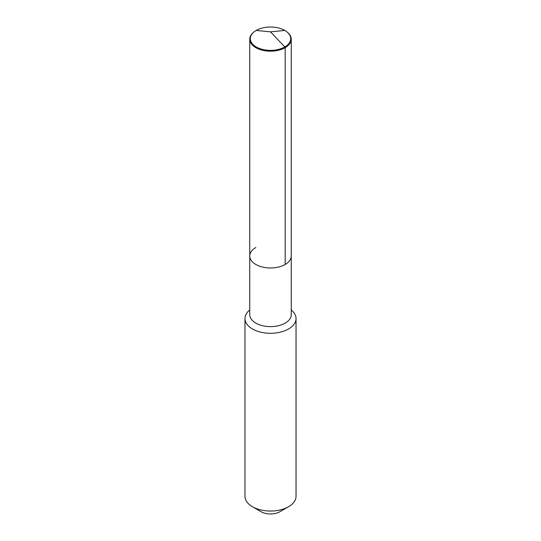 <?xml version="1.0" encoding="UTF-8"?>
<svg xmlns="http://www.w3.org/2000/svg" width="541" height="541" viewBox="0 0 541 541"><rect width="100%" height="100%" fill="white"/><g stroke="black" fill="none" stroke-linecap="round" stroke-linejoin="round"><path stroke-width="0.81" d="M286.771 31.763A20.213 11.672 180 0 1 284.796 46.939A20.213 11.672 180 0 1 257.32 47.534A20.213 11.672 180 0 1 254.229 31.763A20.213 11.672 180 0 1 256.204 30.438A20.213 11.672 180 0 1 286.771 31.763L287.203 32.102A20.747 11.976 180 0 1 291.247 39.209A20.747 11.976 180 0 1 285.175 47.676L285.175 264.468A20.747 11.976 180 0 1 262.561 267.065A20.747 11.976 180 0 1 249.753 256.001A20.747 11.976 180 0 1 255.825 247.528M249.753 256.001L249.753 39.209A20.747 11.976 180 0 0 262.561 50.272A20.747 11.976 180 0 0 285.175 47.676L284.796 46.939L285.175 47.676L285.175 264.468A20.747 11.976 180 0 1 262.561 267.065A20.747 11.976 180 0 1 249.753 256.001L249.753 314.639A20.747 11.976 180 0 0 262.561 325.709A20.747 11.976 180 0 0 285.175 323.112A20.747 11.976 0 0 0 291.247 314.639L291.247 256.001A20.747 11.976 0 0 1 285.175 264.468A20.747 11.976 0 0 0 291.247 256.001L291.247 39.209M296.035 318.554L296.035 496.307A25.535 14.742 0 0 1 288.556 506.728L279.981 511.685L288.556 506.728A25.535 14.742 180 0 1 252.444 506.728A25.535 14.742 180 0 1 244.965 496.307L244.965 318.554A25.535 14.742 180 0 0 260.728 332.174A25.535 14.742 180 0 0 288.556 328.975A25.535 14.742 0 0 0 296.035 318.554A25.535 14.742 0 0 0 291.247 309.959M244.965 318.554A25.535 14.742 180 0 1 249.753 309.959M279.981 511.685A13.41 7.743 180 0 1 261.019 511.685L252.444 506.728M249.753 39.209A20.747 11.976 180 0 1 253.797 32.102L254.229 31.763M284.796 30.438L270.5 31.851L284.796 46.939L270.5 31.851L256.204 30.438"/></g></svg>
